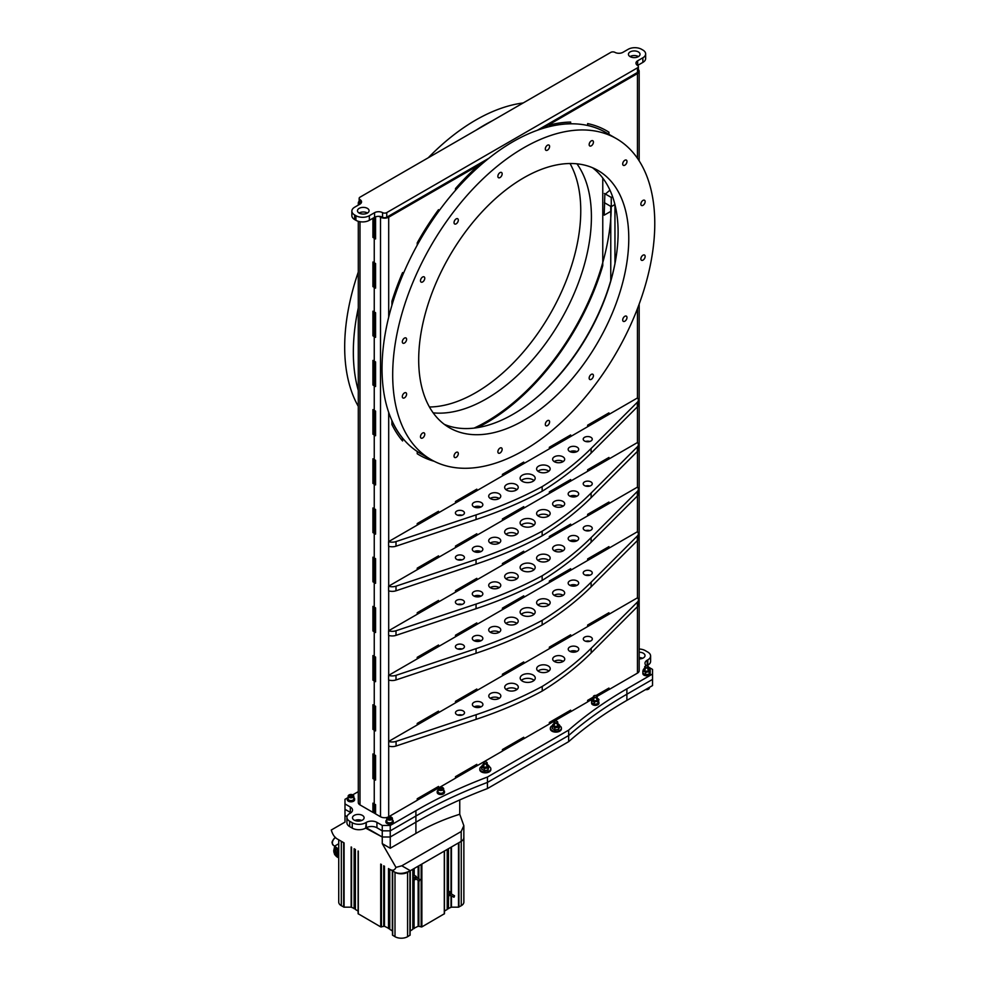 <?xml version="1.0" encoding="UTF-8"?>
<svg xmlns="http://www.w3.org/2000/svg" width="986" height="986" viewBox="0 0 986 986"><rect width="100%" height="100%" fill="white"/><g stroke="black" fill="none" stroke-linecap="round" stroke-linejoin="round"><path stroke-width="1.48" d="M615.017 263.373A151.98 87.754 -60 0 1 538.43 396.039M608.83 134.269L608.83 132.124A187.229 108.103 120 0 0 606.649 130.793M605.7 132.42A185.343 107.006 120 0 0 605.65 132.395A185.343 107.006 120 0 0 587.644 125.419M607.413 133.443A185.343 107.006 120 0 0 605.749 132.457A185.343 107.006 120 0 0 587.644 125.456L587.644 123.595A187.229 108.103 120 0 1 608.941 132.186L608.941 134.33M402.473 272.826L402.473 275.34A185.343 107.006 120 0 0 391.923 304.785M402.584 275.402A185.343 107.006 120 0 0 391.923 305.204L391.923 301.285A187.229 108.103 120 0 1 402.584 272.567L402.473 275.34M419.42 455.088A187.229 108.103 120 0 0 434.025 461.201M420.356 453.449A185.343 107.006 120 0 1 420.307 453.424A185.343 107.006 120 0 1 417.226 451.526L417.226 453.757A187.229 108.103 120 0 0 419.469 455.113A187.229 108.103 120 0 0 434.16 461.275M417.226 451.514A185.343 107.006 120 0 0 420.406 453.486A185.343 107.006 120 0 0 422.094 454.423M549.362 448.753L570.611 436.49L570.611 435.011M549.362 448.815L570.66 436.515L570.66 434.974L549.362 447.274L549.362 448.815M455.495 502.946L476.743 490.683L476.743 489.204M455.495 503.008L476.805 490.708L476.805 489.167L455.495 501.467L455.495 503.008M502.429 475.844L523.677 463.58L523.677 462.101M502.429 475.905L523.739 463.617L523.739 462.077L502.429 474.377L502.429 475.905M417.226 569.625L438.474 557.361L438.474 555.882M417.226 569.686L438.524 557.386L438.524 555.857L417.226 568.146L417.226 569.686M587.644 471.234L608.892 458.971L608.892 457.492M587.644 471.296L608.941 458.995L608.941 457.467L587.644 469.767L587.644 471.296M417.226 614.204L438.474 601.941L438.474 600.462M417.226 614.266L438.524 601.978L438.524 600.437L417.226 612.737L417.226 614.266M549.362 582.504L570.611 570.241L570.611 568.762M549.362 582.566L570.66 570.265L570.66 568.725L549.362 581.025L549.362 582.566M417.226 658.796L438.474 646.52L438.474 645.054M417.226 658.858L438.524 646.557L438.524 645.017L417.226 657.317L417.226 658.858M455.495 636.697L476.743 624.421L476.743 622.955M455.495 636.759L476.805 624.458L476.805 622.918L455.495 635.218L455.495 636.759M587.644 560.405L608.892 548.142L608.892 546.663M587.644 560.467L608.941 548.167L608.941 546.626L587.644 558.926L587.644 560.467M502.429 609.595L523.677 597.331L523.677 595.852M502.429 609.656L523.739 597.356L523.739 595.827L502.429 608.128L502.429 609.656M549.362 648.603L570.611 636.34L570.611 634.861M570.66 636.377L570.66 634.836L549.362 647.136L549.362 648.665L570.611 636.34M417.226 724.895L438.474 712.631L438.474 711.152M417.226 724.957L438.524 712.656L438.524 711.128L417.226 723.428L417.226 724.957M455.495 702.796L476.743 690.533L476.743 689.054M455.495 701.317L455.495 702.858L476.805 690.557L476.805 689.029L455.495 701.317M587.644 626.504L608.892 614.241L608.892 612.762L587.644 625.038L587.644 626.566L608.941 614.278L608.941 612.737M372.967 704.793L372.967 729.32L374.298 730.096L374.298 705.557L374.298 730.096L375.58 730.836M387.72 817.246A2.822 1.627 0 0 0 387.584 817.32L387.843 817.16A2.453 1.417 0 0 0 387.843 819.156A2.453 1.417 0 0 0 391.306 819.156A2.453 1.417 0 0 0 391.306 817.16A2.453 1.417 0 0 0 387.843 817.16A5.793 3.34 180 0 1 380.51 816.753L375.58 813.906L375.58 804.687L374.249 803.923L374.249 779.322L375.58 780.086L375.58 755.486L374.249 754.721L374.249 730.121L375.58 730.897L375.58 706.296L374.249 705.532L374.249 680.932L375.58 681.696L375.58 657.095L374.249 656.331L374.249 631.73L375.58 632.507L375.58 607.906L374.249 607.142L374.249 582.541L375.58 583.305L375.58 558.717L374.249 557.94L374.249 533.34L375.58 534.116L375.58 509.515L374.249 508.751L374.249 484.151L375.58 484.915L375.58 460.326L374.249 459.55L374.249 434.949L375.58 435.726L375.58 411.125L374.249 410.361L374.249 385.76L375.58 386.524L375.58 361.936L374.249 361.159L374.249 336.571L375.58 337.335L375.58 312.735L374.249 311.97L374.249 287.37L375.58 288.134L375.58 263.545L374.249 262.769L374.249 238.181L375.58 238.945L375.58 216.834M372.967 655.591L372.967 680.13L374.298 680.895L374.298 656.368L374.298 680.895L375.58 681.634M372.967 606.402L372.967 630.941L374.298 631.706L374.298 607.166L374.298 631.706L375.58 632.445M372.967 409.621L372.967 434.16L374.298 434.925L374.298 410.386L374.298 434.925L375.58 435.664M372.967 360.42L372.967 384.959L374.298 385.736L374.298 361.196L374.298 385.736L375.58 386.463M372.967 311.231L372.967 335.77L374.298 336.534L374.298 311.995L374.298 336.534L375.58 337.274M484.175 162.074L388.694 217.191A5.793 3.34 180 0 1 380.51 217.191L379.031 216.341M438.524 787.937L438.524 786.458L417.226 798.746L417.226 800.287L388.694 816.753A5.793 3.34 180 0 1 388.361 816.938M372.967 218.214L372.967 237.379L374.298 238.144L374.298 217.45L374.298 238.144L375.58 238.883M638.373 69.513A5.793 3.34 180 0 1 639.162 71.202A5.793 3.34 180 0 1 637.461 73.568L541.98 128.698M639.162 304.095L639.162 670.776A5.793 3.34 180 0 1 637.461 673.13L608.941 689.608L608.941 688.068L596.012 695.524M391.923 420.8A185.343 107.006 120 0 0 402.473 438.08L402.584 438.141A185.343 107.006 120 0 1 391.923 420.628L391.923 424.547A187.229 108.103 120 0 0 402.584 440.964L402.584 438.141M402.473 440.841L402.473 438.08M417.226 244.848A185.343 107.006 120 0 1 438.425 211.485L438.425 209.833M438.524 211.546A185.343 107.006 120 0 0 417.226 245.107L417.226 242.864A187.229 108.103 120 0 1 438.524 209.685L438.425 211.485M455.495 190.076A185.343 107.006 120 0 1 476.694 168.433L476.694 166.991M476.805 168.495A185.343 107.006 120 0 0 455.495 190.261L455.495 188.56A187.229 108.103 120 0 1 476.805 166.893L476.694 168.433M570.561 122.067L570.561 123.718A185.343 107.006 120 0 0 549.362 126.516M570.66 123.78A185.343 107.006 120 0 0 549.362 126.602L549.362 125A187.229 108.103 120 0 1 570.66 122.067L570.561 123.718M593.399 697.04L587.644 700.368L587.644 701.896L570.66 711.707L570.66 710.167L549.362 722.467L549.362 723.995L523.739 738.797L523.739 737.257L502.429 749.557L502.429 751.098L476.805 765.888L476.805 764.36L455.495 776.648L455.495 778.188L439.682 787.321M523.739 663.467L523.739 661.926L502.429 674.227L502.429 675.767L523.739 663.467M523.739 552.776L523.739 551.236L502.429 563.536L502.429 565.077L523.739 552.776M587.644 515.888L608.941 503.587L608.941 502.047L587.644 514.347L587.644 515.888M476.805 579.879L476.805 578.338L455.495 590.639L455.495 592.167L476.805 579.879M549.362 537.986L570.66 525.686L570.66 524.145L549.362 536.446L549.362 537.986M523.739 508.197L523.739 506.656L502.429 518.956L502.429 520.497L523.739 508.197M476.805 535.287L476.805 533.759L455.495 546.047L455.495 547.587L476.805 535.287M549.362 493.394L570.66 481.094L570.66 479.566L549.362 491.866L549.362 493.394M587.644 426.716L608.941 414.416L608.941 412.875L587.644 425.176L587.644 426.716M438.524 512.806L438.524 511.266L417.226 523.566L417.226 525.107L438.524 512.806M587.644 515.826L608.941 503.587M608.892 503.55L608.892 502.071M502.429 565.015L523.677 552.752L523.677 551.273M502.429 675.706L523.677 663.43L523.677 661.963M549.362 723.934L570.611 711.67L570.611 710.191M417.226 800.225L438.474 787.962L438.474 786.483M455.495 778.127L476.743 765.863L476.743 764.384M587.644 701.835L592.056 699.284M597.122 696.362L608.892 689.571L608.892 688.092M502.429 751.036L523.677 738.76L523.677 737.294M372.967 803.183L372.967 812.341L374.298 813.105L374.298 803.947L374.298 813.105L375.58 813.844M372.967 753.982L372.967 778.521L374.298 779.285L374.298 754.758L374.298 779.285L375.58 780.025M372.967 557.201L372.967 581.74L374.298 582.504L374.298 557.977L374.298 582.504L375.58 583.244M372.967 508.012L372.967 532.551L374.298 533.315L374.298 508.776L374.298 533.315L375.58 534.055M372.967 458.81L372.967 483.35L374.298 484.114L374.298 459.587L374.298 484.114L375.58 484.853M372.967 262.029L372.967 286.569L374.298 287.345L374.298 262.806L374.298 287.345L375.58 288.072M417.226 525.045L438.474 512.782L438.474 511.303M587.644 426.655L608.892 414.391L608.892 412.912M549.362 493.333L570.611 481.069L570.611 479.59M455.495 547.526L476.743 535.262L476.743 533.783M502.429 520.435L523.677 508.16L523.677 506.693M549.362 537.925L570.611 525.649L570.611 524.182M455.495 592.105L476.743 579.842L476.743 578.363M601.99 265.222L602.766 265.665L602.766 178.059M477.569 427.616A178.01 102.766 120 0 0 486.381 422.883A178.01 102.766 120 0 0 602.766 265.665M372.918 218.251L372.918 237.404L374.249 238.181L374.249 262.769L372.918 262.005L372.918 286.606L374.249 287.37L374.249 311.97L372.918 311.194L372.918 335.795L374.249 336.571L374.249 361.159L372.918 360.395L372.918 384.996L374.249 385.76L374.249 410.361L372.918 409.584L372.918 434.185L374.249 434.949L374.249 459.55L372.918 458.786L372.918 483.386L374.249 484.151L374.249 508.751L372.918 507.975L372.918 532.576L374.249 533.34L374.249 557.94L372.918 557.176L372.918 581.777L374.249 582.541L374.249 607.142L372.918 606.365L372.918 630.966L374.249 631.73L374.249 656.331L372.918 655.567L372.918 680.155L374.249 680.932L374.249 705.532L372.918 704.756L372.918 729.357L374.249 730.121L374.249 754.721L372.918 753.957L372.918 778.546L374.249 779.322L374.249 803.923L372.918 803.146L372.918 812.378L360.001 804.909A5.793 3.34 180 0 1 358.3 802.555L358.3 221.308M359.077 204.657A5.793 3.34 180 0 1 358.3 202.98A5.793 3.34 180 0 1 359.15 201.243M359.077 213.025A5.805 3.352 180 0 1 367.371 212.964A5.805 3.352 180 0 1 367.482 213.025M367.371 208.354A5.805 3.352 0 0 0 361.061 207.627A5.805 3.352 0 0 0 357.474 210.721A5.805 3.352 0 0 0 359.175 213.087A5.805 3.352 0 0 0 365.498 213.814A5.805 3.352 0 0 0 369.072 210.721A5.805 3.352 0 0 0 367.371 208.354M638.447 56.584A5.805 3.352 0 0 0 638.336 56.522A5.805 3.352 0 0 0 630.029 56.584M630.14 56.646A5.805 3.352 180 0 1 628.439 54.279A5.805 3.352 180 0 1 632.014 51.186A5.805 3.352 180 0 1 638.336 51.913A5.805 3.352 180 0 1 640.037 54.279A5.805 3.352 180 0 1 636.451 57.373A5.805 3.352 180 0 1 630.14 56.646M642.86 57.792A9.49 5.485 0 0 0 645.645 53.91L645.645 58.519A9.49 5.485 180 0 1 642.86 62.401L642.86 57.792L637.646 60.799L637.646 65.409L642.86 62.401M637.646 60.799A5.719 3.303 180 0 0 635.97 63.141A5.719 3.303 180 0 0 637.535 65.409A3.007 1.738 180 0 1 638.373 66.604L638.373 71.226A3.007 1.738 180 0 1 637.486 72.446L537.358 130.263M488.81 158.29L386.758 217.203A3.007 1.738 180 0 1 382.556 217.24A5.719 3.303 0 0 0 374.569 217.302L369.343 220.309A9.49 5.485 180 0 1 355.921 220.309L354.652 219.57A9.49 5.485 180 0 1 351.866 215.7L351.866 211.09A9.49 5.485 0 0 0 354.652 214.96L355.921 215.7A9.49 5.485 0 0 0 369.343 215.7L374.569 212.68A5.719 3.303 180 0 1 382.556 212.631L382.556 217.24M359.15 198.383A3.007 1.738 180 0 0 359.976 199.591L359.976 204.139A3.007 1.738 180 0 1 359.15 203.005L359.15 198.383A3.007 1.738 180 0 1 360.026 197.163L610.753 52.406A3.007 1.738 180 0 1 614.956 52.369A5.719 3.303 180 0 0 622.942 52.32L628.168 49.3A9.49 5.485 0 0 1 641.59 49.3L642.86 50.039A9.49 5.485 0 0 1 645.645 53.91M359.976 199.591A5.719 3.303 180 0 1 361.542 201.859A5.719 3.303 180 0 1 359.865 204.201L354.652 207.208A9.49 5.485 0 0 0 351.866 211.09M638.373 66.604A3.007 1.738 180 0 1 637.486 67.837L386.758 212.594A3.007 1.738 180 0 1 382.556 212.631M362.404 820.142A5.805 3.352 180 0 1 356.082 820.857A5.805 3.352 180 0 1 352.495 817.764A5.805 3.352 180 0 1 354.196 815.397A5.805 3.352 180 0 1 360.519 814.67A5.805 3.352 180 0 1 364.093 817.764A5.805 3.352 180 0 1 362.404 820.142M639.162 658.931A5.805 3.352 0 0 0 643.316 657.945A5.805 3.352 0 0 0 645.017 655.579A5.805 3.352 0 0 0 639.162 652.239M646.446 665.833A7.531 4.351 180 0 1 645.004 663.27A7.531 4.351 180 0 1 647.21 660.189L647.21 665.575A7.531 4.351 0 0 0 646.791 665.833M648.418 667.041L652.535 669.42L652.535 674.03L626.886 688.844L626.886 694.218A451.884 260.896 0 0 0 568.651 735.519L568.651 730.145A451.884 260.896 180 0 1 626.886 688.844M487.441 788.566L568.651 741.669L568.651 735.519L487.441 782.416L487.441 788.566A451.884 260.896 0 0 0 415.907 822.176L415.907 816.026L390.246 830.841L415.907 816.026L415.907 810.652A451.884 260.896 180 0 1 487.441 777.03L487.441 782.416A451.884 260.896 0 0 0 415.907 816.026A451.884 260.896 180 0 1 487.441 782.416L568.651 735.519A451.884 260.896 180 0 1 626.886 694.218L626.886 700.368L652.535 685.566L652.535 679.416L626.886 694.218L652.535 679.416L652.535 674.03M487.441 777.03L568.651 730.145M415.907 810.652L390.246 825.455L390.246 830.841L382.26 830.841L382.26 825.455L390.246 825.455M376.935 822.386L376.935 827.759A7.531 4.351 0 0 0 366.287 827.759L366.287 822.386A7.531 4.351 180 0 1 376.935 822.386L382.26 825.455M376.935 827.759L382.26 830.841L390.246 830.841L390.246 836.991L382.26 836.991L382.26 830.841M366.287 822.386L365.67 828.117A9.49 5.485 180 0 1 352.248 828.117L349.697 826.638A9.49 5.485 180 0 1 346.924 822.768L346.924 817.382A9.49 5.485 0 0 0 349.697 821.264L349.697 826.638M395.978 867.384L401.807 865.794L410.336 870.712C404.482 873.621 399.33 874.138 394.905 872.24L390.357 869.615C392.847 870.897 394.72 870.145 395.978 867.384L382.26 843.622L382.26 836.991L365.67 828.117M352.248 828.117L352.248 822.731A9.49 5.485 0 0 0 365.67 822.731M352.248 822.731L349.697 821.264M348.144 797.501L344.989 799.326L344.989 803.935L350.313 807.004A7.531 4.351 180 0 1 352.52 810.085A7.531 4.351 180 0 1 350.313 813.154L349.697 813.512A9.49 5.485 0 0 0 346.924 817.382M350.905 812.772A7.531 4.351 0 0 0 350.313 812.39L350.313 807.004M344.989 803.935L344.989 809.309L350.313 812.39M352.692 794.864L358.3 791.635M647.21 660.189L647.814 659.844A9.49 5.485 0 0 0 650.6 655.961A9.49 5.485 0 0 0 647.814 652.091L645.263 650.612A9.49 5.485 0 0 0 639.162 649.022M650.6 655.961L650.6 661.347A9.49 5.485 180 0 1 647.814 665.217L647.814 659.844M642.675 658.278A5.805 3.352 0 0 0 639.162 657.613M349.069 800.225A2.108 1.22 180 0 1 348.982 800.102A2.822 1.627 0 0 0 352.051 800.447A2.822 1.627 0 0 0 353.789 798.943L353.789 796.183A2.822 1.627 0 0 0 352.963 795.024L352.705 794.876A2.453 1.417 0 0 0 349.241 794.876A2.453 1.417 0 0 0 349.241 796.873A2.453 1.417 0 0 0 352.705 796.873A2.453 1.417 0 0 0 352.705 794.876L352.963 795.024M438.943 792.929A2.108 1.22 180 0 1 438.844 792.793A2.822 1.627 0 0 0 441.925 793.151A2.822 1.627 0 0 0 443.663 791.635L443.663 788.874A2.822 1.627 0 0 0 442.837 787.715A2.822 1.627 0 0 0 442.702 787.641M354.849 820.463A5.805 3.352 180 0 1 361.751 820.463M521.335 680.377A7.531 4.351 180 0 1 533.056 679.613A7.531 4.351 180 0 1 534.116 680.377M522.395 681.141A7.531 4.351 180 0 1 520.189 678.072A7.531 4.351 180 0 1 524.848 674.054A7.531 4.351 180 0 1 533.056 675.003A7.531 4.351 180 0 1 535.262 678.072A7.531 4.351 180 0 1 530.604 682.09A7.531 4.351 180 0 1 522.395 681.141M490.313 698.273A6.027 3.476 180 0 1 499.076 698.125A6.027 3.476 180 0 1 499.335 698.273M490.56 698.433A6.027 3.476 180 0 1 488.797 695.968A6.027 3.476 180 0 1 492.519 692.751A6.027 3.476 180 0 1 499.076 693.515A6.027 3.476 180 0 1 500.839 695.968A6.027 3.476 180 0 1 497.129 699.185A6.027 3.476 180 0 1 490.56 698.433M474.204 706.814A5.275 3.044 180 0 1 481.094 706.814M473.921 706.654A5.275 3.044 180 0 1 472.38 704.509A5.275 3.044 180 0 1 475.634 701.687A5.275 3.044 180 0 1 481.378 702.352A5.275 3.044 180 0 1 482.918 704.509A5.275 3.044 180 0 1 479.664 707.319A5.275 3.044 180 0 1 473.921 706.654M457.886 715.06A4.523 2.613 180 0 1 462.114 715.06M456.801 714.603A4.523 2.613 180 0 1 455.47 712.755A4.523 2.613 180 0 1 458.268 710.351A4.523 2.613 180 0 1 463.186 710.918A4.523 2.613 180 0 1 464.517 712.755A4.523 2.613 180 0 1 461.719 715.17A4.523 2.613 180 0 1 456.801 714.603M506.04 689.46A6.779 3.919 180 0 1 516.307 689.004A6.779 3.919 180 0 1 516.984 689.46M506.718 689.929A6.779 3.919 180 0 1 504.733 687.156A6.779 3.919 180 0 1 508.912 683.544A6.779 3.919 180 0 1 516.307 684.395A6.779 3.919 180 0 1 518.291 687.156A6.779 3.919 180 0 1 514.1 690.779A6.779 3.919 180 0 1 506.718 689.929M585.696 641.27A4.523 2.613 180 0 1 589.924 641.27M584.612 640.814A4.523 2.613 180 0 1 583.293 638.965A4.523 2.613 180 0 1 586.078 636.562A4.523 2.613 180 0 1 590.996 637.129A4.523 2.613 180 0 1 592.327 638.965A4.523 2.613 180 0 1 589.529 641.381A4.523 2.613 180 0 1 584.612 640.814M570.068 651.463A5.275 3.044 180 0 1 576.946 651.463M569.785 651.315A5.275 3.044 180 0 1 568.232 649.158A5.275 3.044 180 0 1 571.486 646.348A5.275 3.044 180 0 1 577.229 647.013A5.275 3.044 180 0 1 578.782 649.158A5.275 3.044 180 0 1 575.528 651.968A5.275 3.044 180 0 1 569.785 651.315M554.218 661.384A6.027 3.476 180 0 1 562.981 661.224A6.027 3.476 180 0 1 563.24 661.384M554.465 661.532A6.027 3.476 180 0 1 552.702 659.079A6.027 3.476 180 0 1 556.424 655.863A6.027 3.476 180 0 1 562.981 656.614A6.027 3.476 180 0 1 564.744 659.079A6.027 3.476 180 0 1 561.034 662.284A6.027 3.476 180 0 1 554.465 661.532M537.986 671.022A6.779 3.919 180 0 1 548.253 670.554A6.779 3.919 180 0 1 548.943 671.022M538.676 671.478A6.779 3.919 180 0 1 536.68 668.705A6.779 3.919 180 0 1 540.87 665.094A6.779 3.919 180 0 1 548.253 665.944A6.779 3.919 180 0 1 550.237 668.705A6.779 3.919 180 0 1 546.059 672.329A6.779 3.919 180 0 1 538.676 671.478M396.076 746.008A7.531 4.351 180 0 1 388.681 746.057L388.681 741.435A7.531 4.351 0 0 0 396.076 741.398L476.127 714.714A361.505 208.712 0 0 0 542.226 686.441L542.226 691.05A361.505 208.712 180 0 1 476.127 719.324L396.076 746.008L396.076 741.398M542.226 686.441A361.505 208.712 0 0 0 591.193 648.283L637.412 602.064A7.531 4.351 0 0 0 638.423 599.895L638.423 604.504A7.531 4.351 180 0 1 637.412 606.673L591.193 652.892A361.505 208.712 180 0 1 542.226 691.05M638.423 599.895A7.531 4.351 0 0 0 637.486 597.799L388.681 741.435L388.694 680.02M532.97 608.941A7.531 4.351 0 0 0 524.762 607.992A7.531 4.351 0 0 0 520.115 612.01A7.531 4.351 0 0 0 522.321 615.091A7.531 4.351 0 0 0 530.53 616.028A7.531 4.351 0 0 0 535.176 612.01A7.531 4.351 0 0 0 532.97 608.941M534.03 614.315A7.531 4.351 0 0 0 532.97 613.551A7.531 4.351 0 0 0 521.261 614.315M562.907 590.552A6.027 3.476 0 0 0 556.338 589.801A6.027 3.476 0 0 0 552.628 593.017A6.027 3.476 0 0 0 554.391 595.47A6.027 3.476 0 0 0 560.948 596.222A6.027 3.476 0 0 0 564.67 593.017A6.027 3.476 0 0 0 562.907 590.552M563.154 595.322A6.027 3.476 0 0 0 562.907 595.162A6.027 3.476 0 0 0 554.132 595.322M577.155 580.951A5.275 3.044 0 0 0 571.412 580.286A5.275 3.044 0 0 0 568.158 583.096A5.275 3.044 0 0 0 569.698 585.253A5.275 3.044 0 0 0 575.442 585.906A5.275 3.044 0 0 0 578.696 583.096A5.275 3.044 0 0 0 577.155 580.951M576.872 585.401A5.275 3.044 0 0 0 569.994 585.401M590.922 571.067A4.523 2.613 0 0 0 586.004 570.5A4.523 2.613 0 0 0 583.207 572.903A4.523 2.613 0 0 0 584.538 574.752A4.523 2.613 0 0 0 589.455 575.319A4.523 2.613 0 0 0 592.253 572.903A4.523 2.613 0 0 0 590.922 571.067M589.838 575.208A4.523 2.613 0 0 0 585.61 575.208M548.179 599.882A6.779 3.919 0 0 0 540.796 599.032A6.779 3.919 0 0 0 536.606 602.656A6.779 3.919 0 0 0 538.59 605.416A6.779 3.919 0 0 0 545.985 606.267A6.779 3.919 0 0 0 550.163 602.656A6.779 3.919 0 0 0 548.179 599.882M548.857 604.96A6.779 3.919 0 0 0 548.179 604.492A6.779 3.919 0 0 0 537.912 604.96M463.112 644.856A4.523 2.613 0 0 0 458.182 644.289A4.523 2.613 0 0 0 455.396 646.693A4.523 2.613 0 0 0 456.728 648.542A4.523 2.613 0 0 0 461.645 649.108A4.523 2.613 0 0 0 464.431 646.693A4.523 2.613 0 0 0 463.112 644.856M462.027 649.01A4.523 2.613 0 0 0 457.8 649.01M481.304 636.29A5.275 3.044 0 0 0 475.548 635.625A5.275 3.044 0 0 0 472.294 638.447A5.275 3.044 0 0 0 473.847 640.592A5.275 3.044 0 0 0 479.59 641.257A5.275 3.044 0 0 0 482.844 638.447A5.275 3.044 0 0 0 481.304 636.29M481.008 640.752A5.275 3.044 0 0 0 474.13 640.752M499.002 627.453A6.027 3.476 0 0 0 492.433 626.689A6.027 3.476 0 0 0 488.711 629.906A6.027 3.476 0 0 0 490.486 632.371A6.027 3.476 0 0 0 497.043 633.123A6.027 3.476 0 0 0 500.765 629.906A6.027 3.476 0 0 0 499.002 627.453M499.249 632.211A6.027 3.476 0 0 0 499.002 632.063A6.027 3.476 0 0 0 490.227 632.211M516.233 618.333A6.779 3.919 0 0 0 508.838 617.482A6.779 3.919 0 0 0 504.659 621.094A6.779 3.919 0 0 0 506.644 623.867A6.779 3.919 0 0 0 514.026 624.717A6.779 3.919 0 0 0 518.217 621.094A6.779 3.919 0 0 0 516.233 618.333M516.91 623.399A6.779 3.919 0 0 0 516.233 622.942A6.779 3.919 0 0 0 505.954 623.399M637.338 536.002A7.531 4.351 0 0 0 638.336 533.833A7.531 4.351 0 0 0 637.412 531.737L388.595 675.385A7.531 4.351 0 0 0 396.002 675.336L476.053 648.652A361.505 208.712 0 0 0 542.152 620.379A361.505 208.712 0 0 0 591.119 582.221L637.338 536.002L637.338 540.611L591.119 586.83A361.505 208.712 180 0 1 542.152 624.988L542.152 620.379M638.336 533.833L638.336 538.442A7.531 4.351 180 0 1 637.338 540.611M542.152 624.988A361.505 208.712 180 0 1 476.053 653.262L396.002 679.946A7.531 4.351 180 0 1 388.595 679.995L388.595 675.385M604.393 202.685L611.258 206.653L611.258 197.422L604.393 193.466M611.258 197.422L612.589 196.658M474.118 428.097A176.568 101.94 120 0 0 611.234 206.629L614.944 204.521M532.97 564.349A7.531 4.351 0 0 0 524.762 563.413A7.531 4.351 0 0 0 520.115 567.431A7.531 4.351 0 0 0 522.321 570.5A7.531 4.351 0 0 0 530.53 571.449A7.531 4.351 0 0 0 535.176 567.431A7.531 4.351 0 0 0 532.97 564.349M534.03 569.735A7.531 4.351 0 0 0 532.97 568.971A7.531 4.351 0 0 0 521.261 569.735M562.907 545.973A6.027 3.476 0 0 0 556.338 545.221A6.027 3.476 0 0 0 552.628 548.426A6.027 3.476 0 0 0 554.391 550.891A6.027 3.476 0 0 0 560.948 551.642A6.027 3.476 0 0 0 564.67 548.426A6.027 3.476 0 0 0 562.907 545.973M563.154 550.73A6.027 3.476 0 0 0 562.907 550.582A6.027 3.476 0 0 0 554.132 550.73M577.155 536.359A5.275 3.044 0 0 0 571.412 535.706A5.275 3.044 0 0 0 568.158 538.516A5.275 3.044 0 0 0 569.698 540.673A5.275 3.044 0 0 0 575.442 541.326A5.275 3.044 0 0 0 578.696 538.516A5.275 3.044 0 0 0 577.155 536.359M576.872 540.821A5.275 3.044 0 0 0 569.994 540.821M590.922 526.475A4.523 2.613 0 0 0 586.004 525.908A4.523 2.613 0 0 0 583.207 528.323A4.523 2.613 0 0 0 584.538 530.172A4.523 2.613 0 0 0 589.455 530.739A4.523 2.613 0 0 0 592.253 528.323A4.523 2.613 0 0 0 590.922 526.475M589.838 530.628A4.523 2.613 0 0 0 585.61 530.628M548.179 555.303A6.779 3.919 0 0 0 540.796 554.452A6.779 3.919 0 0 0 536.606 558.064A6.779 3.919 0 0 0 538.59 560.837A6.779 3.919 0 0 0 545.985 561.687A6.779 3.919 0 0 0 550.163 558.064A6.779 3.919 0 0 0 548.179 555.303M548.857 560.368A6.779 3.919 0 0 0 548.179 559.912A6.779 3.919 0 0 0 537.912 560.368M463.112 600.264A4.523 2.613 0 0 0 458.182 599.71A4.523 2.613 0 0 0 455.396 602.113A4.523 2.613 0 0 0 456.728 603.962A4.523 2.613 0 0 0 461.645 604.529A4.523 2.613 0 0 0 464.431 602.113A4.523 2.613 0 0 0 463.112 600.264M462.027 604.418A4.523 2.613 0 0 0 457.8 604.418M481.304 591.711A5.275 3.044 0 0 0 475.548 591.045A5.275 3.044 0 0 0 472.294 593.855A5.275 3.044 0 0 0 473.847 596.012A5.275 3.044 0 0 0 479.59 596.666A5.275 3.044 0 0 0 482.844 593.855A5.275 3.044 0 0 0 481.304 591.711M481.008 596.16A5.275 3.044 0 0 0 474.13 596.16M499.002 582.862A6.027 3.476 0 0 0 492.433 582.11A6.027 3.476 0 0 0 488.711 585.327A6.027 3.476 0 0 0 490.486 587.779A6.027 3.476 0 0 0 497.043 588.543A6.027 3.476 0 0 0 500.765 585.327A6.027 3.476 0 0 0 499.002 582.862M499.249 587.631A6.027 3.476 0 0 0 499.002 587.483A6.027 3.476 0 0 0 490.227 587.631M516.233 573.753A6.779 3.919 0 0 0 508.838 572.903A6.779 3.919 0 0 0 504.659 576.514A6.779 3.919 0 0 0 506.644 579.287A6.779 3.919 0 0 0 514.026 580.125A6.779 3.919 0 0 0 518.217 576.514A6.779 3.919 0 0 0 516.233 573.753M516.91 578.819A6.779 3.919 0 0 0 516.233 578.363A6.779 3.919 0 0 0 505.954 578.819M637.338 491.422A7.531 4.351 0 0 0 638.336 489.253A7.531 4.351 0 0 0 637.412 487.146L388.595 630.793A7.531 4.351 0 0 0 396.002 630.757L476.053 604.073A361.505 208.712 0 0 0 542.152 575.799A361.505 208.712 0 0 0 591.119 537.641L637.338 491.422L637.338 496.032L591.119 542.251A361.505 208.712 180 0 1 542.152 580.409L542.152 575.799M638.336 489.253L638.336 493.863A7.531 4.351 180 0 1 637.338 496.032M542.152 580.409A361.505 208.712 180 0 1 476.053 608.682L396.002 635.366A7.531 4.351 180 0 1 388.595 635.403L388.595 630.793M532.97 519.77A7.531 4.351 0 0 0 524.762 518.833A7.531 4.351 0 0 0 520.115 522.851A7.531 4.351 0 0 0 522.321 525.92A7.531 4.351 0 0 0 530.53 526.857A7.531 4.351 0 0 0 535.176 522.851A7.531 4.351 0 0 0 532.97 519.77M534.03 525.156A7.531 4.351 0 0 0 532.97 524.379A7.531 4.351 0 0 0 521.261 525.156M562.907 501.381A6.027 3.476 0 0 0 556.338 500.629A6.027 3.476 0 0 0 552.628 503.846A6.027 3.476 0 0 0 554.391 506.311A6.027 3.476 0 0 0 560.948 507.063A6.027 3.476 0 0 0 564.67 503.846A6.027 3.476 0 0 0 562.907 501.381M563.154 506.151A6.027 3.476 0 0 0 562.907 506.003A6.027 3.476 0 0 0 554.132 506.151M577.155 491.78A5.275 3.044 0 0 0 571.412 491.127A5.275 3.044 0 0 0 568.158 493.937A5.275 3.044 0 0 0 569.698 496.081A5.275 3.044 0 0 0 575.442 496.747A5.275 3.044 0 0 0 578.696 493.937A5.275 3.044 0 0 0 577.155 491.78M576.872 496.241A5.275 3.044 0 0 0 569.994 496.241M590.922 481.895A4.523 2.613 0 0 0 586.004 481.328A4.523 2.613 0 0 0 583.207 483.744A4.523 2.613 0 0 0 584.538 485.58A4.523 2.613 0 0 0 589.455 486.147A4.523 2.613 0 0 0 592.253 483.744A4.523 2.613 0 0 0 590.922 481.895M589.838 486.049A4.523 2.613 0 0 0 585.61 486.049M548.179 510.711A6.779 3.919 0 0 0 540.796 509.873A6.779 3.919 0 0 0 536.606 513.484A6.779 3.919 0 0 0 538.59 516.245A6.779 3.919 0 0 0 545.985 517.095A6.779 3.919 0 0 0 550.163 513.484A6.779 3.919 0 0 0 548.179 510.711M548.857 515.789A6.779 3.919 0 0 0 548.179 515.333A6.779 3.919 0 0 0 537.912 515.789M463.112 555.685A4.523 2.613 0 0 0 458.182 555.118A4.523 2.613 0 0 0 455.396 557.534A4.523 2.613 0 0 0 456.728 559.382A4.523 2.613 0 0 0 461.645 559.937A4.523 2.613 0 0 0 464.431 557.534A4.523 2.613 0 0 0 463.112 555.685M462.027 559.838A4.523 2.613 0 0 0 457.8 559.838M481.304 547.119A5.275 3.044 0 0 0 475.548 546.466A5.275 3.044 0 0 0 472.294 549.276A5.275 3.044 0 0 0 473.847 551.433A5.275 3.044 0 0 0 479.59 552.086A5.275 3.044 0 0 0 482.844 549.276A5.275 3.044 0 0 0 481.304 547.119M481.008 551.581A5.275 3.044 0 0 0 474.13 551.581M499.002 538.282A6.027 3.476 0 0 0 492.433 537.53A6.027 3.476 0 0 0 488.711 540.747A6.027 3.476 0 0 0 490.486 543.2A6.027 3.476 0 0 0 497.043 543.952A6.027 3.476 0 0 0 500.765 540.747A6.027 3.476 0 0 0 499.002 538.282M499.249 543.052A6.027 3.476 0 0 0 499.002 542.892A6.027 3.476 0 0 0 490.227 543.052M516.233 529.162A6.779 3.919 0 0 0 508.838 528.311A6.779 3.919 0 0 0 504.659 531.935A6.779 3.919 0 0 0 506.644 534.695A6.779 3.919 0 0 0 514.026 535.546A6.779 3.919 0 0 0 518.217 531.935A6.779 3.919 0 0 0 516.233 529.162M516.91 534.239A6.779 3.919 0 0 0 516.233 533.771A6.779 3.919 0 0 0 505.954 534.239M637.338 446.843A7.531 4.351 0 0 0 638.336 444.661A7.531 4.351 0 0 0 637.412 442.566L388.595 586.214A7.531 4.351 0 0 0 396.002 586.177L476.053 559.493A361.505 208.712 0 0 0 542.152 531.22A361.505 208.712 0 0 0 591.119 493.049L637.338 446.843L637.338 451.452L591.119 497.671A361.505 208.712 180 0 1 542.152 535.829L542.152 531.22M638.336 444.661L638.336 449.283A7.531 4.351 180 0 1 637.338 451.452M542.152 535.829A361.505 208.712 180 0 1 476.053 564.103L396.002 590.787A7.531 4.351 180 0 1 388.595 590.824L388.595 586.214M404.876 342.758A3.02 1.75 120 0 0 406.503 340.121A3.02 1.75 120 0 0 405.973 337.964A3.02 1.75 120 0 0 404.05 338.395A3.02 1.75 120 0 0 402.411 341.045A3.02 1.75 120 0 0 402.954 343.202A3.02 1.75 120 0 0 404.876 342.758M423.043 281.663A3.02 1.75 120 0 0 424.67 279.013A3.02 1.75 120 0 0 424.128 276.856A3.02 1.75 120 0 0 422.205 277.3A3.02 1.75 120 0 0 420.578 279.95A3.02 1.75 120 0 0 421.108 282.095A3.02 1.75 120 0 0 423.043 281.663M456.592 223.551A3.02 1.75 120 0 0 458.219 220.901A3.02 1.75 120 0 0 457.689 218.744A3.02 1.75 120 0 0 455.754 219.188A3.02 1.75 120 0 0 454.127 221.838A3.02 1.75 120 0 0 454.657 223.982A3.02 1.75 120 0 0 456.592 223.551M500.432 177.27A3.02 1.75 120 0 0 502.059 174.621A3.02 1.75 120 0 0 501.517 172.476A3.02 1.75 120 0 0 499.594 172.907A3.02 1.75 120 0 0 497.967 175.557A3.02 1.75 120 0 0 498.497 177.714A3.02 1.75 120 0 0 500.432 177.27M547.871 149.872A3.02 1.75 120 0 0 549.51 147.234A3.02 1.75 120 0 0 548.968 145.078A3.02 1.75 120 0 0 547.045 145.521A3.02 1.75 120 0 0 545.406 148.159A3.02 1.75 120 0 0 545.948 150.316A3.02 1.75 120 0 0 547.871 149.872M591.711 145.534A3.02 1.75 120 0 0 593.338 142.896A3.02 1.75 120 0 0 592.808 140.739A3.02 1.75 120 0 0 590.873 141.171A3.02 1.75 120 0 0 589.246 143.82A3.02 1.75 120 0 0 589.788 145.977A3.02 1.75 120 0 0 591.711 145.534M625.26 164.909A3.02 1.75 120 0 0 626.886 162.259A3.02 1.75 120 0 0 626.356 160.102A3.02 1.75 120 0 0 624.434 160.545A3.02 1.75 120 0 0 622.795 163.195A3.02 1.75 120 0 0 623.337 165.34A3.02 1.75 120 0 0 625.26 164.909M643.427 205.039A3.02 1.75 120 0 0 645.054 202.401A3.02 1.75 120 0 0 644.511 200.244A3.02 1.75 120 0 0 642.589 200.676A3.02 1.75 120 0 0 640.962 203.326A3.02 1.75 120 0 0 641.492 205.482A3.02 1.75 120 0 0 643.427 205.039M643.427 259.836A3.02 1.75 120 0 0 645.054 257.186A3.02 1.75 120 0 0 644.511 255.029A3.02 1.75 120 0 0 642.589 255.473A3.02 1.75 120 0 0 640.962 258.11A3.02 1.75 120 0 0 641.492 260.267A3.02 1.75 120 0 0 643.427 259.836M625.26 320.931A3.02 1.75 120 0 0 626.886 318.293A3.02 1.75 120 0 0 626.356 316.136A3.02 1.75 120 0 0 624.434 316.568A3.02 1.75 120 0 0 622.795 319.217A3.02 1.75 120 0 0 623.337 321.374A3.02 1.75 120 0 0 625.26 320.931M591.711 379.043A3.02 1.75 120 0 0 593.338 376.405A3.02 1.75 120 0 0 592.808 374.249A3.02 1.75 120 0 0 590.873 374.68A3.02 1.75 120 0 0 589.246 377.33A3.02 1.75 120 0 0 589.788 379.487A3.02 1.75 120 0 0 591.711 379.043M547.871 425.323A3.02 1.75 120 0 0 549.51 422.674A3.02 1.75 120 0 0 548.968 420.517A3.02 1.75 120 0 0 547.045 420.96A3.02 1.75 120 0 0 545.406 423.61A3.02 1.75 120 0 0 545.948 425.767A3.02 1.75 120 0 0 547.871 425.323M500.432 452.722A3.02 1.75 120 0 0 502.059 450.072A3.02 1.75 120 0 0 501.517 447.915A3.02 1.75 120 0 0 499.594 448.359A3.02 1.75 120 0 0 497.967 450.996A3.02 1.75 120 0 0 498.497 453.153A3.02 1.75 120 0 0 500.432 452.722M456.592 457.06A3.02 1.75 120 0 0 458.219 454.41A3.02 1.75 120 0 0 457.689 452.254A3.02 1.75 120 0 0 455.754 452.697A3.02 1.75 120 0 0 454.127 455.347A3.02 1.75 120 0 0 454.657 457.492A3.02 1.75 120 0 0 456.592 457.06M423.043 437.685A3.02 1.75 120 0 0 424.67 435.048A3.02 1.75 120 0 0 424.128 432.891A3.02 1.75 120 0 0 422.205 433.322A3.02 1.75 120 0 0 420.578 435.972A3.02 1.75 120 0 0 421.108 438.129A3.02 1.75 120 0 0 423.043 437.685M404.876 397.555A3.02 1.75 120 0 0 406.503 394.905A3.02 1.75 120 0 0 405.973 392.748A3.02 1.75 120 0 0 404.05 393.192A3.02 1.75 120 0 0 402.411 395.842A3.02 1.75 120 0 0 402.954 397.987A3.02 1.75 120 0 0 404.876 397.555M544.223 406.244A148.553 85.77 120 0 0 624.249 276.29A148.553 85.77 120 0 0 598.009 170.467A148.553 85.77 120 0 0 503.242 191.987A148.553 85.77 120 0 0 423.216 321.941A148.553 85.77 120 0 0 449.456 427.764A148.553 85.77 120 0 0 544.223 406.244M444.329 424.362A148.553 85.77 120 0 0 533.574 400.094A148.553 85.77 120 0 0 592.487 167.731M431.079 459.612L420.43 453.461A185.319 106.993 -60 0 1 387.683 321.436A185.319 106.993 -60 0 1 487.515 159.325A185.319 106.993 -60 0 1 605.737 132.481L616.386 138.632A185.319 106.993 120 0 0 498.164 165.475A185.319 106.993 120 0 0 398.332 327.586A185.319 106.993 120 0 0 431.079 459.612A185.319 106.993 120 0 0 549.301 432.755A185.319 106.993 120 0 0 649.133 270.645A185.319 106.993 120 0 0 616.386 138.632M532.97 475.19A7.531 4.351 0 0 0 524.762 474.241A7.531 4.351 0 0 0 520.115 478.259A7.531 4.351 0 0 0 522.321 481.341A7.531 4.351 0 0 0 530.53 482.277A7.531 4.351 0 0 0 535.176 478.259A7.531 4.351 0 0 0 532.97 475.19M534.03 480.564A7.531 4.351 0 0 0 532.97 479.8A7.531 4.351 0 0 0 521.261 480.564M562.907 456.801A6.027 3.476 0 0 0 556.338 456.05A6.027 3.476 0 0 0 552.628 459.266A6.027 3.476 0 0 0 554.391 461.719A6.027 3.476 0 0 0 560.948 462.483A6.027 3.476 0 0 0 564.67 459.266A6.027 3.476 0 0 0 562.907 456.801M563.154 461.571A6.027 3.476 0 0 0 562.907 461.411A6.027 3.476 0 0 0 554.132 461.571M577.155 447.2A5.275 3.044 0 0 0 571.412 446.535A5.275 3.044 0 0 0 568.158 449.345A5.275 3.044 0 0 0 569.698 451.502A5.275 3.044 0 0 0 575.442 452.167A5.275 3.044 0 0 0 578.696 449.345A5.275 3.044 0 0 0 577.155 447.2M576.872 451.662A5.275 3.044 0 0 0 569.994 451.662M590.922 437.316A4.523 2.613 0 0 0 586.004 436.749A4.523 2.613 0 0 0 583.207 439.152A4.523 2.613 0 0 0 584.538 441.001A4.523 2.613 0 0 0 589.455 441.568A4.523 2.613 0 0 0 592.253 439.152A4.523 2.613 0 0 0 590.922 437.316M589.838 441.469A4.523 2.613 0 0 0 585.61 441.469M548.179 466.131A6.779 3.919 0 0 0 540.796 465.281A6.779 3.919 0 0 0 536.606 468.905A6.779 3.919 0 0 0 538.59 471.665A6.779 3.919 0 0 0 545.985 472.516A6.779 3.919 0 0 0 550.163 468.905A6.779 3.919 0 0 0 548.179 466.131M548.857 471.209A6.779 3.919 0 0 0 548.179 470.741A6.779 3.919 0 0 0 537.912 471.209M463.112 511.105A4.523 2.613 0 0 0 458.182 510.538A4.523 2.613 0 0 0 455.396 512.954A4.523 2.613 0 0 0 456.728 514.791A4.523 2.613 0 0 0 461.645 515.358A4.523 2.613 0 0 0 464.431 512.954A4.523 2.613 0 0 0 463.112 511.105M462.027 515.259A4.523 2.613 0 0 0 457.8 515.259M481.304 502.54A5.275 3.044 0 0 0 475.548 501.886A5.275 3.044 0 0 0 472.294 504.696A5.275 3.044 0 0 0 473.847 506.841A5.275 3.044 0 0 0 479.59 507.507A5.275 3.044 0 0 0 482.844 504.696A5.275 3.044 0 0 0 481.304 502.54M481.008 507.001A5.275 3.044 0 0 0 474.13 507.001M499.002 493.703A6.027 3.476 0 0 0 492.433 492.951A6.027 3.476 0 0 0 488.711 496.155A6.027 3.476 0 0 0 490.486 498.62A6.027 3.476 0 0 0 497.043 499.372A6.027 3.476 0 0 0 500.765 496.155A6.027 3.476 0 0 0 499.002 493.703M499.249 498.46A6.027 3.476 0 0 0 499.002 498.312A6.027 3.476 0 0 0 490.227 498.46M516.233 484.582A6.779 3.919 0 0 0 508.838 483.732A6.779 3.919 0 0 0 504.659 487.343A6.779 3.919 0 0 0 506.644 490.116A6.779 3.919 0 0 0 514.026 490.966A6.779 3.919 0 0 0 518.217 487.343A6.779 3.919 0 0 0 516.233 484.582M516.91 489.66A6.779 3.919 0 0 0 516.233 489.192A6.779 3.919 0 0 0 505.954 489.66M637.338 402.251A7.531 4.351 0 0 0 638.336 400.082A7.531 4.351 0 0 0 637.412 397.987L388.595 541.634A7.531 4.351 0 0 0 396.002 541.585L476.053 514.902A361.505 208.712 0 0 0 542.152 486.628A361.505 208.712 0 0 0 591.119 448.47L637.338 402.251L637.338 406.873L591.119 453.079A361.505 208.712 180 0 1 542.152 491.25L542.152 486.628M638.336 400.082L638.336 404.691A7.531 4.351 180 0 1 637.338 406.873M542.152 491.25A361.505 208.712 180 0 1 476.053 519.523L396.002 546.195A7.531 4.351 180 0 1 388.595 546.244L388.595 541.634M358.3 390.431A185.319 106.993 -60 0 1 358.3 307.94M476.386 129.979A185.319 106.993 -60 0 1 484.385 125.086A185.319 106.993 -60 0 1 492.384 120.748M523.196 102.963A185.319 106.993 120 0 0 475.72 120.082A185.319 106.993 120 0 0 428.257 157.772M358.3 272.025A185.319 106.993 120 0 0 358.3 406.355M429.44 406.996A148.553 85.77 120 0 0 475.72 392.687A148.553 85.77 120 0 0 570.019 163.516M576.946 163.824A148.553 85.77 -60 0 1 577.537 285.164A148.553 85.77 -60 0 1 486.381 398.837A148.553 85.77 -60 0 1 433.162 412.851M610.876 211.312L604.184 215.17L604.837 194.55L609.952 190.125M350.93 812.747L344.989 809.309L344.989 815.459L347.01 816.63L344.989 815.459L344.989 822.102L331.271 830.027C332.529 834.242 334.402 837.151 336.892 838.741L341.415 841.354M626.886 700.368A451.884 260.896 0 0 0 568.651 741.669M382.26 843.622L390.246 848.243L390.246 836.991L415.907 822.176A451.884 260.896 0 0 1 459.747 799.942L459.747 814.263L463.839 825.664L463.839 837.669A9.034 5.213 180 0 1 461.189 841.354L461.189 831.518L463.839 825.664M390.246 848.243L415.907 833.429C429.686 825.467 444.304 819.083 459.747 814.263M366.287 827.759L382.26 836.991L390.246 836.991L415.907 822.176L415.907 833.429M394.905 872.24L390.357 869.615M461.189 831.518L401.807 865.794M410.336 870.712L461.189 841.354M389.766 927.764A1.208 0.69 0 0 0 388.817 928.418L388.817 868.728M355.379 907.909A1.208 0.69 0 0 0 354.43 908.562L354.43 848.872M463.839 837.25A8.899 5.14 180 0 1 463.864 837.681A8.899 5.14 180 0 1 461.263 841.317L458.872 842.685M463.864 837.681L463.864 902.079A8.899 5.14 180 0 1 461.263 905.715L458.502 907.169L451.44 907.169L448.162 908.562A1.208 0.69 0 0 0 447.213 907.909M392.49 872.499L392.49 931.03L389.766 929.317L389.766 869.27M343.72 842.685L341.329 841.317A8.899 5.14 180 0 1 341.156 841.206M354.43 908.562L351.152 907.169L344.089 907.169L341.329 905.715A8.899 5.14 180 0 1 338.728 902.079L338.728 839.801M354.122 908.735L354.122 848.699M358.128 911.052L355.379 909.462L355.379 849.414M388.817 928.418L384.454 926.248L380.719 926.902L358.128 913.714L358.201 851.054M388.509 928.59L388.509 868.543M410.102 870.848L410.102 935.11L407.588 936.7A8.899 5.14 180 0 1 395.004 936.7L392.49 935.11L392.49 931.03M392.49 935.11L392.49 870.848M409.991 870.897L407.588 872.302A8.899 5.14 180 0 1 395.004 872.302L392.625 870.921M412.826 869.27L412.826 929.317L410.102 931.03M447.213 849.414L447.213 909.462L444.464 911.052M444.39 851.054L444.464 913.714L421.872 926.902L418.15 926.248L413.775 928.418A1.208 0.69 0 0 0 412.826 927.764M413.775 928.418L413.775 879.278M414.083 928.59L414.083 879.45M414.083 869.714L412.912 870.256L412.912 869.221M448.162 908.562L448.162 901.907M447.213 890.222A1.183 0.69 180 0 1 448.149 890.888L448.162 848.872M448.47 908.735L448.47 899.454M448.47 891.085L448.47 848.699M416.388 877.441L416.388 876.911A1.183 0.69 120 0 0 416.141 876.369L414.465 875.395A1.183 0.69 120 0 0 413.035 876.911L413.035 878.846L414.712 879.82L416.006 879.068M416.141 876.369A1.183 0.69 120 0 0 414.712 877.873L414.712 879.82M416.117 877.552L415.55 877.22L415.55 878.526M419.753 879.648L419.346 880.991L419.753 879.648M414.206 874.976L413.035 875.654L413.035 870.33L414.206 869.652L414.206 874.976M413.122 869.097L413.873 868.666M414.083 869.578L414.083 868.543M447.213 891.714L447.422 894.055A1.183 0.69 120 0 0 447.669 894.598L449.345 895.571A1.183 0.69 120 0 0 450.306 895.202M447.422 892.12L449.098 893.094L449.098 895.029A1.183 0.69 120 0 0 449.345 895.571M448.593 895.14L448.593 899.38L447.422 900.058L447.656 894.598M450.775 893.612L450.775 892.12L449.098 893.094L449.801 893.501M448.149 890.888L450.775 892.12M448.149 899.639L448.47 901.734L447.213 902.363M447.213 900.871A1.183 0.69 180 0 1 448.149 901.549M450.503 893.735L449.936 893.402L449.936 894.709M454.127 897.137L454.534 895.781L454.127 897.137M337.643 849.587C335.844 848.872 335.215 849.685 335.733 852.027C335.425 849.796 336.152 849.032 337.939 849.759M338.728 856.218L337.742 855.91C334.574 852.927 334.069 850.684 336.226 849.168A4.055 2.342 60 0 1 337.508 849.513M338.728 856.859A4.277 2.465 60 0 1 337.434 856.452A4.277 2.465 60 0 1 334.402 851.214A4.277 2.465 60 0 1 337.434 849.464L337.434 849.464A4.277 2.465 60 0 1 338.728 850.548M335.733 852.027L338.728 855.528M337.076 849.451L338.728 854.924M337.508 849.562L338.728 853.21L337.643 851.312M338.05 849.907L338.728 852.015M335.302 849.612L337.89 855.984M335.98 849.205L335.523 850.277M335.622 851.657L338.728 855.737M336.436 852.015L338.728 855.047M338.247 850.955L338.728 851.978M338.728 857.66A5.176 2.983 60 0 1 337.434 857.179L338.728 857.808M334.648 854.566L337.434 857.179A5.176 2.983 60 0 1 333.773 850.844L334.648 854.566M337.606 852.853L338.223 852.496M338.728 849.353L334.648 846.111L333.773 850.844A5.176 2.983 60 0 1 337.434 848.736A5.176 2.983 60 0 1 338.728 849.759M334.648 846.111L338.728 843.757M644.4 674.325L644.154 674.498A3.673 2.12 0 0 0 648.073 674.806A3.673 2.12 0 0 0 650.205 672.883A3.673 2.12 0 0 0 650.094 672.378M642.909 673.192A3.673 2.12 0 0 0 643.747 674.264L643.747 675.016A3.673 2.12 0 0 1 642.872 673.648L642.86 670.985L644.215 671.454A3.291 1.898 0 0 0 647.395 671.947L645.559 672.538L644.215 671.454A3.291 1.898 180 0 1 643.353 669.605A3.291 1.898 180 0 1 644.659 668.545M644.154 674.498L644.154 675.25A3.673 2.12 0 0 0 648.073 675.57A3.673 2.12 0 0 0 650.205 673.648A3.673 2.12 0 0 0 650.144 673.265M593.141 703.93L592.894 704.09A3.673 2.12 0 0 0 596.813 704.398A3.673 2.12 0 0 0 598.946 702.476A3.673 2.12 0 0 0 598.835 701.97M591.649 702.784A3.673 2.12 0 0 0 592.487 703.856L592.487 704.62A3.673 2.12 0 0 1 591.612 703.24L591.612 702.747M592.894 704.09L592.894 704.854A3.673 2.12 0 0 0 596.813 705.163A3.673 2.12 0 0 0 598.946 703.24A3.673 2.12 0 0 0 598.884 702.858M645.214 669.334A1.886 1.085 0 0 0 645.214 670.874A1.886 1.085 0 0 0 647.876 670.874A1.886 1.085 0 0 0 647.876 669.334M647.519 668.286L648.874 668.755A3.291 1.898 180 0 1 649.725 670.591A3.291 1.898 180 0 1 647.395 671.947L649.232 671.959L650.218 669.839L648.874 668.755A3.291 1.898 180 0 0 648.418 668.545M642.86 670.985L643.846 668.853L645.682 668.262M642.86 673.142L645.559 674.695L645.559 672.538M649.232 671.959L649.232 674.128L650.218 672.008L650.218 669.839M649.232 674.128L645.559 674.695M591.6 700.578L594.287 702.131L594.287 704.3L591.6 702.735L591.6 700.578M593.942 698.926A1.886 1.085 0 0 0 593.942 700.467A1.886 1.085 0 0 0 596.604 700.467A1.886 1.085 0 0 0 596.604 698.926M597.159 698.137A3.291 1.898 180 0 1 597.602 698.359A3.291 1.898 180 0 1 598.465 700.196A3.291 1.898 180 0 1 596.136 701.539L594.287 702.131M596.259 697.891L598.946 699.444L597.972 701.564L596.136 701.539A3.291 1.898 0 0 1 592.943 701.046A3.291 1.898 180 0 1 593.399 698.137M597.972 701.564L597.972 703.721L598.946 699.444M597.972 703.721L594.287 704.3M648.394 689.177A2.453 1.417 180 0 1 648.27 689.251A2.453 1.417 180 0 1 645.608 689.559M649.367 687.39L649.367 687.945A2.822 1.627 180 0 1 648.542 689.091A2.822 1.627 180 0 1 645.707 689.497M647.876 666.216L647.642 666.092A1.565 0.9 180 0 1 647.642 667.362A1.565 0.9 180 0 1 645.436 667.362A1.565 0.9 180 0 1 645.436 666.092A1.565 0.9 180 0 1 647.642 666.092L647.876 666.216A1.886 1.085 180 0 1 648.418 666.992A1.886 1.085 180 0 1 647.26 667.99A1.886 1.085 180 0 1 645.214 667.756A1.886 1.085 180 0 1 644.659 666.992A1.886 1.085 180 0 1 645.214 666.216A1.886 1.085 180 0 1 645.337 666.154M596.604 695.82L596.382 695.685A1.565 0.9 180 0 1 596.382 696.966A1.565 0.9 180 0 1 594.176 696.966A1.565 0.9 180 0 1 594.176 695.685A1.565 0.9 180 0 1 596.382 695.685L596.604 695.82A1.886 1.085 180 0 1 597.159 696.584A1.886 1.085 180 0 1 596 697.595A1.886 1.085 180 0 1 593.942 697.348A1.886 1.085 180 0 1 593.399 696.584A1.886 1.085 180 0 1 593.942 695.82A1.886 1.085 180 0 1 594.065 695.746M550.385 728.518A5.534 3.192 0 0 0 550.348 728.913A5.534 3.192 0 0 0 551.963 731.168A5.534 3.192 0 0 0 557.99 731.858A5.534 3.192 0 0 0 561.404 728.913A5.534 3.192 0 0 0 561.354 728.518M552.604 725.536A5.534 3.192 0 0 0 550.348 728.112A5.534 3.192 0 0 0 551.963 730.367A5.534 3.192 0 0 0 557.99 731.057A5.534 3.192 0 0 0 561.404 728.112A5.534 3.192 0 0 0 559.777 725.856A5.534 3.192 0 0 0 559.543 725.733M479.825 769.253A5.534 3.192 0 0 0 479.788 769.647A5.534 3.192 0 0 0 481.402 771.902A5.534 3.192 0 0 0 487.429 772.605A5.534 3.192 0 0 0 490.843 769.647A5.534 3.192 0 0 0 490.794 769.253M482.031 766.282A5.534 3.192 0 0 0 479.788 768.846A5.534 3.192 0 0 0 481.402 771.114A5.534 3.192 0 0 0 487.429 771.804A5.534 3.192 0 0 0 490.843 768.846A5.534 3.192 0 0 0 489.216 766.59A5.534 3.192 0 0 0 488.982 766.467M552.197 726.214L554.884 727.767L554.884 729.923L552.197 728.371L552.197 726.214M556.856 723.514L559.543 725.067L558.569 727.2L554.884 727.767M558.569 727.2L558.569 729.357L559.543 727.237L559.543 725.067M558.569 729.357L554.884 729.923M554.539 724.562A1.886 1.085 0 0 0 554.539 726.103A1.886 1.085 0 0 0 557.201 726.103A1.886 1.085 0 0 0 557.201 724.562M557.756 723.773A3.291 1.898 180 0 1 558.199 723.983A3.291 1.898 180 0 1 558.199 726.682A3.291 1.898 180 0 1 553.54 726.682A3.291 1.898 180 0 1 553.996 723.773M481.636 766.948L484.323 768.501L484.323 770.67L481.636 769.117L481.636 766.948M486.295 764.261L488.982 765.814L487.996 767.934L484.323 768.501M487.996 767.934L487.996 770.103L488.982 765.814M487.996 770.103L484.323 770.67M483.978 765.309A1.886 1.085 0 0 0 483.978 766.837A1.886 1.085 0 0 0 486.64 766.837A1.886 1.085 0 0 0 486.64 765.309M487.195 764.507A3.291 1.898 180 0 1 487.639 764.729A3.291 1.898 180 0 1 487.639 767.416A3.291 1.898 180 0 1 482.98 767.416A3.291 1.898 180 0 1 483.423 764.507M557.201 721.493L556.979 721.358A1.565 0.9 180 0 1 556.979 722.627A1.565 0.9 180 0 1 554.773 722.627A1.565 0.9 180 0 1 554.773 721.358A1.565 0.9 180 0 1 556.979 721.358L557.201 721.493A1.886 1.085 180 0 1 557.756 722.257A1.886 1.085 180 0 1 556.597 723.256A1.886 1.085 180 0 1 554.539 723.021A1.886 1.085 180 0 1 553.996 722.257A1.886 1.085 180 0 1 554.539 721.493A1.886 1.085 180 0 1 554.662 721.419M486.64 762.227L486.418 762.092A1.565 0.9 180 0 1 486.418 763.374A1.565 0.9 180 0 1 484.212 763.374A1.565 0.9 180 0 1 484.212 762.092A1.565 0.9 180 0 1 486.418 762.092L486.64 762.227A1.886 1.085 180 0 1 487.195 762.991A1.886 1.085 180 0 1 486.036 764.002A1.886 1.085 180 0 1 483.978 763.768A1.886 1.085 180 0 1 483.423 762.991A1.886 1.085 180 0 1 483.978 762.227A1.886 1.085 180 0 1 484.101 762.166M439.004 792.88L438.462 793.249A3.673 2.12 0 0 0 442.381 793.57A3.673 2.12 0 0 0 444.513 791.635A3.673 2.12 0 0 0 443.663 790.291M438.018 790.291A3.673 2.12 0 0 0 437.18 791.635A3.673 2.12 0 0 0 438.055 793.015L438.055 793.779A3.673 2.12 0 0 1 437.18 792.399L437.18 791.635M438.696 792.695L438.055 793.015M438.462 793.249L438.462 794.013A3.673 2.12 0 0 0 442.381 794.322A3.673 2.12 0 0 0 444.513 792.399A3.673 2.12 0 0 0 444.452 792.017M349.13 800.188L348.588 800.558A3.673 2.12 0 0 0 352.507 800.866A3.673 2.12 0 0 0 354.64 798.943A3.673 2.12 0 0 0 353.789 797.6M348.144 797.6A3.673 2.12 0 0 0 347.306 798.943A3.673 2.12 0 0 0 348.181 800.324L348.181 801.088A3.673 2.12 0 0 1 347.306 799.708L347.306 798.943M348.822 800.003L348.181 800.324M348.588 800.558L348.588 801.322A3.673 2.12 0 0 0 352.507 801.63A3.673 2.12 0 0 0 354.64 799.708A3.673 2.12 0 0 0 354.578 799.326M387.745 822.472L387.202 822.842A3.673 2.12 0 0 0 391.122 823.162A3.673 2.12 0 0 0 393.254 821.239A3.673 2.12 0 0 0 392.403 819.884M386.758 819.884A3.673 2.12 0 0 0 385.908 821.239A3.673 2.12 0 0 0 386.795 822.607L387.202 823.174M387.202 822.842L387.202 823.606A3.673 2.12 0 0 0 391.122 823.926A3.673 2.12 0 0 0 393.254 822.004A3.673 2.12 0 0 0 393.192 821.621M385.97 821.621A3.673 2.12 0 0 0 385.908 822.004A3.673 2.12 0 0 0 386.795 823.372M387.436 822.299L386.795 822.607M441.999 789.231L439.263 788.812L441.26 787.654L442.418 788.319L441.999 789.231M439.115 789.564A2.453 1.417 0 0 0 442.578 789.564A2.453 1.417 0 0 0 442.578 787.567A2.453 1.417 0 0 0 439.115 787.567A2.453 1.417 0 0 0 439.115 789.564M439.694 789.059L439.694 787.9M438.992 787.641A2.822 1.627 0 0 0 438.018 788.874A2.822 1.627 0 0 0 438.844 790.032A2.822 1.627 0 0 0 441.925 790.378A2.822 1.627 0 0 0 443.663 788.874M442.332 790.254A2.822 1.627 0 0 0 439.349 790.254M438.018 788.874L438.018 791.635A2.822 1.627 0 0 0 438.844 792.793M349.118 794.95A2.822 1.627 0 0 0 348.97 795.024A2.822 1.627 0 0 0 348.144 796.183A2.822 1.627 0 0 0 348.97 797.329A2.822 1.627 0 0 0 352.051 797.686A2.822 1.627 0 0 0 353.789 796.183M348.144 796.183L348.144 798.943A2.822 1.627 0 0 0 348.97 800.102M352.125 796.54L349.389 796.121L351.398 794.962L352.544 795.628L352.125 796.54M351.682 796.602L351.398 794.962M391.578 817.32L391.578 817.32A2.822 1.627 0 0 1 392.403 818.466A2.822 1.627 0 0 1 390.666 819.982A2.822 1.627 0 0 1 387.584 819.625A2.822 1.627 0 0 1 386.758 818.466A2.822 1.627 0 0 1 387.584 817.32M386.758 818.466L386.758 821.239A2.822 1.627 0 0 0 387.584 822.386A2.822 1.627 0 0 0 390.666 822.743A2.822 1.627 0 0 0 392.403 821.239L392.403 818.466M390.727 818.824L388.003 818.405L390 817.258L391.159 817.924L390.727 818.824M388.422 818.651L388.422 817.493M380.51 816.753L380.51 217.191M388.694 816.753L388.694 746.057M388.694 675.324L388.694 635.44M388.694 630.744L388.694 590.86M388.694 586.152L388.694 546.269M388.694 541.573L388.694 412.382M388.694 317.172L388.694 217.191M637.461 673.13L637.461 606.624M637.461 597.799L637.461 540.476M637.461 531.799L637.461 495.896M637.461 487.207L637.461 451.317M637.461 442.628L637.461 406.725M637.461 398.048L637.461 308.606M637.461 158.302L637.461 73.568M614.956 263.706L614.956 204.583M610.765 280.665L610.765 206.357M360.001 804.909L360.001 221.702M360.001 213.481L360.001 212.569M637.486 72.446L637.486 67.837M386.758 217.203L386.758 212.594M374.569 217.302L374.569 212.68M369.343 215.7L369.343 220.309M355.921 220.309L355.921 215.7M354.652 214.96L354.652 219.57M476.127 719.324L476.127 714.714M591.193 648.283L591.193 652.892M637.412 606.673L637.412 602.064M591.119 582.221L591.119 586.83M476.053 653.262L476.053 648.652M396.002 675.336L396.002 679.946M591.119 537.641L591.119 542.251M476.053 608.682L476.053 604.073M396.002 630.757L396.002 635.366M591.119 493.049L591.119 497.671M476.053 564.103L476.053 559.493M396.002 586.177L396.002 590.787M591.119 448.47L591.119 453.079M476.053 519.523L476.053 514.902M396.002 541.585L396.002 546.195M458.921 907.058L458.921 842.66M461.263 905.715L461.263 841.317M341.329 905.715L341.329 841.317M343.67 907.058L343.67 842.66M344.089 907.169L344.089 842.907M351.152 907.169L351.152 846.974M351.571 907.268L351.571 847.22M358.3 913.96L358.3 851.103M380.719 926.902L380.719 864.056M381.434 926.963L381.434 864.463M383.727 926.187L383.727 865.794M384.454 926.248L384.454 866.201M392.317 930.784L392.317 870.749M392.662 935.344L392.662 870.946M395.004 936.7L395.004 872.302M407.588 936.7L407.588 872.302M409.93 935.344L409.93 870.946M410.275 930.784L410.275 870.749M418.15 926.248L418.15 880.301M418.15 878.452L418.15 866.201M418.865 926.187L418.865 880.708M418.865 878.859L418.865 865.794M421.158 926.963L421.158 864.463M421.872 926.902L421.872 864.056M444.292 913.96L444.292 851.103M451.021 907.268L451.021 895.608M451.021 893.76L451.021 847.22M451.44 907.169L451.44 895.855M451.44 894.006L451.44 846.974M458.502 907.169L458.502 842.907M413.035 876.911L414.712 877.873M447.422 894.055L449.098 895.029M332.368 842.919A4.252 2.453 -60 0 1 335.351 837.545A4.708 2.712 120 0 0 332.553 841.711A4.708 2.712 120 0 0 333.33 845.273L334.722 846.074M639.162 160.854L639.162 71.202M358.3 205.1L358.3 202.98M358.128 913.714L358.128 851.004M444.464 913.714L444.464 851.004M415.155 878.575L419.346 880.991M415.956 877.183L420.147 879.611M450.343 893.365L454.534 895.781M449.542 894.746L453.733 897.174M333.33 845.273C332.282 842.882 330.261 842.808 335.462 837.324M650.205 673.648L650.205 672.883M598.946 703.24L598.946 702.476M648.418 666.992L648.418 670.098M644.659 666.992L644.659 670.098M597.159 696.584L597.159 699.703M593.399 696.584L593.399 699.703M561.404 728.913L561.404 728.112M550.348 728.913L550.348 728.112M490.843 769.647L490.843 768.846M479.788 769.647L479.788 768.846M557.756 722.257L557.756 725.339M553.996 722.257L553.996 725.339M487.195 762.991L487.195 766.073M483.423 762.991L483.423 766.073M444.513 792.399L444.513 791.635M354.64 799.708L354.64 798.943M393.254 822.004L393.254 821.239M385.908 822.004L385.908 821.239"/></g></svg>
